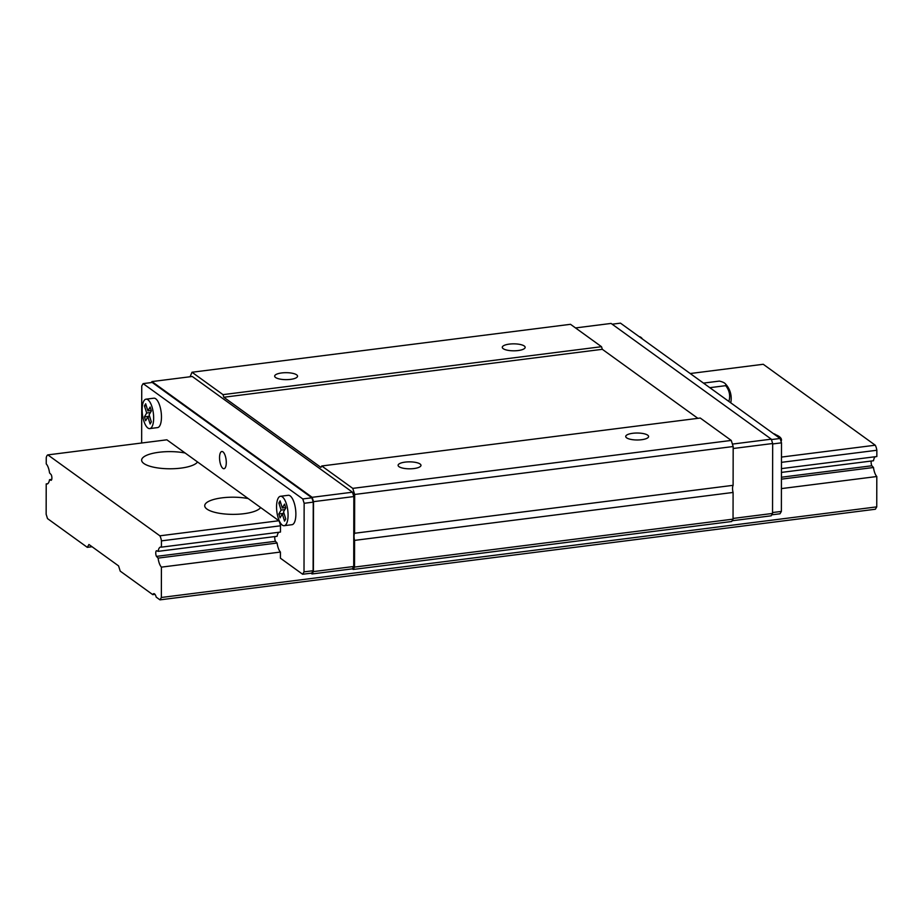 <?xml version="1.0" encoding="UTF-8"?>
<svg xmlns="http://www.w3.org/2000/svg" width="923" height="923" viewBox="0 0 923 923"><rect width="100%" height="100%" fill="white"/><g stroke="black" fill="none" stroke-linecap="round" stroke-linejoin="round"><path stroke-width="1.38" d="M775.643 434.698A28.232 8.584 -179.9 0 1 781.481 439.936A28.232 8.584 -179.9 0 1 781.054 441.413M161.363 597.481L159.979 599.858L156.206 597.123A5.642 2.088 -97.2 0 0 153.783 593.651A5.642 2.088 -97.2 0 0 152.78 594.654L120.209 571.118L118.571 565.891L88.943 544.489L87.293 547.339L47.511 518.599L46.15 514.249L46.208 483.906A10.591 3.923 -97.2 0 0 47.004 484.01A10.591 3.923 -97.2 0 0 49.542 479.683L51.18 480.318A3.323 1.235 -97.2 0 0 51.896 478.01A3.323 1.235 -97.2 0 0 51.192 474.664L49.554 472.934A10.591 3.923 -97.2 0 0 46.242 463.911L46.254 457.635A8.122 3.011 82.8 0 1 47.846 454.889L159.875 535.813A8.122 3.011 82.8 0 1 161.456 540.866L161.444 547.143A10.591 3.923 -97.2 0 0 160.648 547.027A10.591 3.923 -97.2 0 0 158.11 551.354L156.472 550.719A3.323 1.235 -97.2 0 0 155.756 553.039A3.323 1.235 -97.2 0 0 156.46 556.384L158.098 558.103A10.591 3.923 -97.2 0 0 161.41 567.137L161.363 597.481L876.746 506.877L875.373 509.242L159.979 599.858M154.995 594.366L152.78 594.654M92.046 546.739L87.293 547.339M47.754 483.71L46.208 483.906M51.734 479.406L49.542 479.683M781.469 457.081L875.258 445.209L763.24 364.273L690.219 373.527M161.444 547.143L280.465 532.063L280.477 525.798A8.122 3.011 -97.2 0 0 278.884 520.734L166.867 439.81L47.846 454.889M260.621 507.546A28.232 8.584 -179.9 0 1 230.115 514.319A28.232 8.584 -179.9 0 1 204.721 505.735A28.232 8.584 -179.9 0 1 221.993 497.855A28.232 8.584 -179.9 0 1 248.218 498.582M197.534 461.962A28.232 8.584 -179.9 0 1 167.017 468.734A28.232 8.584 -179.9 0 1 141.634 460.15A28.232 8.584 -179.9 0 1 158.894 452.282A28.232 8.584 -179.9 0 1 185.131 453.008M278.884 520.734L159.875 535.813M875.258 445.209A8.122 3.011 82.8 0 1 876.85 450.262L781.458 462.342M280.477 525.798L161.456 540.866M876.85 450.262L876.838 456.527L781.446 468.619M875.292 456.723A10.591 3.923 -97.2 0 0 873.504 460.75L781.446 472.403M278.919 532.259A10.591 3.923 82.8 0 0 277.119 536.286L158.11 551.354M871.3 461.027A3.323 1.235 -97.2 0 0 871.854 465.769L781.435 477.226M141.646 443.005L141.738 385.976L143.123 383.61L302.767 498.939L304.14 503.289L304.013 571.879L302.64 574.256L280.419 558.196L280.43 552.058A10.591 3.923 82.8 0 1 277.108 543.036L275.481 541.305L156.46 556.384M871.854 465.769L873.493 467.5L781.435 479.152M277.108 543.036L158.098 558.103M873.493 467.5A10.591 3.923 -97.2 0 0 876.804 476.522L781.412 488.602M280.43 552.058L161.41 567.137M876.804 476.522L876.746 506.877M222.928 451.832A8.676 3.219 82.8 0 1 226.239 461.131A8.676 3.219 82.8 0 1 224.001 468.711A8.676 3.219 82.8 0 1 219.72 460.508A8.676 3.219 82.8 0 1 221.82 451.497A8.676 3.219 82.8 0 1 222.928 451.832M146.03 399.174L153.841 398.194A14.826 5.492 82.8 0 1 161.156 412.2A14.826 5.492 82.8 0 1 157.568 427.603L149.757 428.595A14.826 5.492 -97.2 0 0 153.345 413.192A14.826 5.492 -97.2 0 0 146.03 399.174A14.826 5.492 -97.2 0 0 142.142 409.72A14.826 5.492 -97.2 0 0 147.876 428.007A14.826 5.492 -97.2 0 0 149.757 428.595M275.481 541.305A3.323 1.235 82.8 0 1 274.927 536.563M280.454 496.286L288.253 495.293A14.826 5.492 82.8 0 1 295.568 509.311A14.826 5.492 82.8 0 1 291.98 524.702L284.169 525.695A14.826 5.492 -97.2 0 0 287.768 510.292A14.826 5.492 -97.2 0 0 280.454 496.286A14.826 5.492 -97.2 0 0 276.554 506.819A14.826 5.492 -97.2 0 0 282.288 525.106A14.826 5.492 -97.2 0 0 284.169 525.695M612.168 324.204L620.475 323.142L780.131 438.483L781.493 442.832L781.377 511.423L779.993 513.788L771.732 514.838M151.384 382.56L151.949 381.58L312.147 497.312L313.52 501.662L313.393 571.602L312.02 573.968L310.947 573.195M302.64 574.256L311.743 573.102L313.116 570.726L313.243 502.135L311.87 497.785L152.226 382.457L143.123 383.61M575.537 327.93L611.095 323.431L771.305 439.163L772.666 443.513L772.539 513.442L771.167 515.819L732.101 520.757M697.88 418.338L602.327 349.309L601.508 346.702L570.506 324.308L192.007 372.246L190.08 376.757M151.949 381.58L192.272 376.48L352.471 492.201L353.832 496.562L353.717 566.491L352.344 568.856L353.163 569.456L731.662 521.518L733.047 519.141L733.093 492.444A5.642 2.088 82.8 0 1 733.104 485.325L733.174 446.524L731.258 440.433L700.257 418.038L321.758 465.977L320.927 467.396L223.828 397.248L223.008 394.64L192.007 372.246M353.163 569.456L354.536 567.08L354.582 540.382A5.642 2.088 82.8 0 1 354.594 533.263L354.663 494.463L352.759 488.371L321.758 465.977M733.047 519.141L354.536 567.08M733.093 492.444L354.582 540.382M733.104 485.325L354.594 533.263M733.174 446.524L354.663 494.463M731.258 440.433L352.759 488.371M632.716 433.291A11.445 3.484 -179.9 0 1 648.604 436.533A11.445 3.484 -179.9 0 1 637.158 439.983A11.445 3.484 -179.9 0 1 625.725 436.487A11.445 3.484 -179.9 0 1 632.716 433.291M405.093 462.123A11.445 3.484 -179.9 0 1 420.98 465.354A11.445 3.484 -179.9 0 1 409.535 468.815A11.445 3.484 -179.9 0 1 398.101 465.319A11.445 3.484 -179.9 0 1 405.093 462.123M602.327 349.309L223.828 397.248M601.508 346.702L223.008 394.64M509.277 344.117A11.445 3.484 -179.9 0 1 525.164 347.36A11.445 3.484 -179.9 0 1 513.719 350.809A11.445 3.484 -179.9 0 1 502.285 347.313A11.445 3.484 -179.9 0 1 509.277 344.117M281.653 372.95A11.445 3.484 -179.9 0 1 297.541 376.18A11.445 3.484 -179.9 0 1 286.095 379.641A11.445 3.484 -179.9 0 1 274.662 376.146A11.445 3.484 -179.9 0 1 281.653 372.95M352.344 568.856L312.02 573.968M353.717 566.491L313.393 571.602M353.832 496.562L313.52 501.662M352.471 492.201L312.147 497.312M772.539 513.442L733.047 518.449M771.305 439.163L732.412 444.09M772.666 443.513L733.174 448.509M781.377 511.423L772.551 512.542M781.493 442.832L772.666 443.951M780.131 438.483L771.432 439.579M311.87 497.785L302.767 498.939M313.243 502.135L304.14 503.289M313.116 570.726L304.013 571.879M639.27 336.722A14.826 5.492 82.8 0 1 642.5 339.064M773.693 433.822A14.826 5.492 82.8 0 1 776.924 436.164M146.676 412.996L144.426 416.873L145.638 420.75L147.888 416.884L150.126 423.992L151.349 421.88L149.122 414.762L151.372 410.897L150.149 407.02L147.899 410.885L145.672 403.778L144.45 405.889L146.676 412.996L150.426 412.523M144.426 416.873L149.572 416.227M144.45 405.889L146.261 405.659M147.899 410.885L151.234 410.47M147.888 416.884L149.711 416.654M281.088 510.107L278.838 513.973L280.061 517.849L282.311 513.984L284.538 521.091L285.761 518.98L283.534 511.873L285.784 507.996L284.572 504.12L282.323 507.985L280.084 500.877L278.861 502.989L281.088 510.107L284.838 509.623M278.838 513.973L283.996 513.326M278.861 502.989L280.673 502.758M282.323 507.985L285.645 507.569M282.311 513.984L284.122 513.753M728.824 401.413A15.783 9.599 155 0 0 728.812 401.401L728.812 401.401A15.783 14.399 55.3 0 0 725.674 385.664A15.783 4.8 0.1 0 0 725.178 383.61A15.783 4.8 0.1 0 0 719.34 381.095L703.476 383.103M725.674 385.664L709.81 387.683M730.739 402.797A21.171 21.171 0 0 0 725.178 383.61"/></g></svg>

